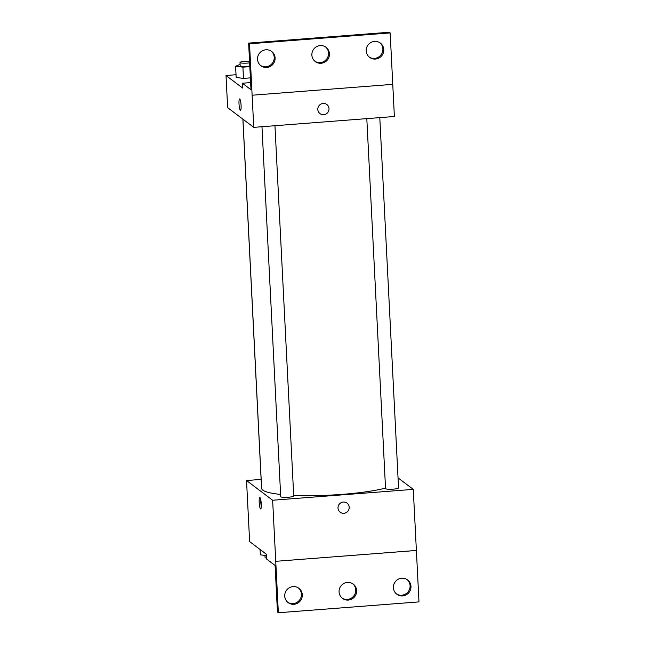 <?xml version="1.0" encoding="UTF-8"?>
<svg xmlns="http://www.w3.org/2000/svg" width="645" height="645" viewBox="0 0 645 645"><rect width="100%" height="100%" fill="white"/><g stroke="black" fill="none" stroke-linecap="round" stroke-linejoin="round"><path stroke-width="0.97" d="M398.046 477.881L413.276 489.37L272.642 500.238L278.35 612.75L277.455 612.081L275.101 565.471L266.498 558.973L266.248 554.152L249.631 541.606L246.535 480.533L261.128 479.404M261.273 504.027A5.692 0.984 85.6 0 1 260.677 508.921A5.692 0.984 85.6 0 1 259.258 503.318A5.692 0.984 85.6 0 1 259.798 497.561A5.692 0.984 85.6 0 1 261.273 504.027M272.642 500.238L246.535 480.533M242.875 119.148L261.257 481.992A6.506 0.968 -2.9 0 0 261.322 482.113M261.975 126.718L280.712 496.674A6.506 0.968 -2.9 0 0 280.825 496.835A6.506 0.968 -2.9 0 0 287.839 497.279A6.506 0.968 -2.9 0 0 293.717 496.013L274.955 125.719M366.811 118.624L385.549 488.579A6.506 0.968 -2.9 0 0 385.662 488.741A6.506 0.968 -2.9 0 0 392.676 489.184A6.506 0.968 -2.9 0 0 398.554 487.918L379.792 117.616M242.931 119.188L261.636 488.41A68.354 10.175 -2.9 0 0 262.781 490.135A68.354 10.175 -2.9 0 0 280.599 494.441M293.685 495.384A68.354 10.175 -2.9 0 0 385.525 488.104M343.325 502.036A5.692 5.547 -53 0 1 348.034 511.001A5.692 5.547 -53 0 1 338.262 506.107A5.692 5.547 -53 0 1 343.325 502.036M416.364 550.451L275.729 561.311L416.38 550.459L413.276 489.37M278.35 612.75L418.984 601.89L416.38 550.459M340.173 512.211A5.692 5.547 127 0 0 348.034 511.001A5.692 5.547 127 0 0 347.042 503.116M260.79 499.923A5.692 0.984 -94.4 0 0 261.298 506.438M302.303 594.763A8.949 8.716 127 0 0 286.557 590.191A8.949 8.716 127 0 0 297.587 603.196A8.949 8.716 127 0 0 302.303 594.763M410.978 586.37A8.949 8.716 127 0 0 395.232 581.798A8.949 8.716 127 0 0 406.261 594.803A8.949 8.716 127 0 0 410.978 586.37M356.637 590.57A8.949 8.716 127 0 0 340.899 585.999A8.949 8.716 127 0 0 351.92 598.995A8.949 8.716 127 0 0 356.637 590.57M287.686 602.237A8.949 8.716 127 0 0 301.417 594.093A8.949 8.716 127 0 0 298.45 587.974M396.361 593.843A8.949 8.716 127 0 0 410.083 585.7A8.949 8.716 127 0 0 407.124 579.581M342.027 598.044A8.949 8.716 127 0 0 355.75 589.893A8.949 8.716 127 0 0 352.791 583.781M392.757 84.358L394.385 116.495L253.751 127.355L227.645 107.651L226.016 75.505L236.03 74.731M323.129 103.442A5.692 5.547 -53 0 1 327.845 112.407A5.692 5.547 -53 0 1 318.074 107.513A5.692 5.547 -53 0 1 323.129 103.442M226.016 75.505L242.641 88.051L242.391 83.229L250.994 89.719L248.631 43.11L249.526 43.787L253.751 127.355M241.085 105.425A5.692 0.984 85.6 0 1 240.488 110.327A5.692 0.984 85.6 0 1 239.061 104.724A5.692 0.984 85.6 0 1 239.609 98.967A5.692 0.984 85.6 0 1 241.085 105.425M236.167 77.489L243.479 78.4L250.397 77.868L243.479 78.4L236.167 77.489L235.594 66.233L240.101 64.411M248.631 43.11L389.274 32.25L390.161 32.919L392.765 84.35L252.131 95.218M239.609 98.967A5.692 0.984 -94.4 0 0 239.069 104.724A5.692 0.984 -94.4 0 0 240.488 110.327M319.985 113.609A5.692 5.547 127 0 0 327.837 112.407A5.692 5.547 127 0 0 326.846 104.514M390.161 32.919L249.526 43.787M329.45 53.745A8.949 8.716 127 0 0 313.704 49.173A8.949 8.716 127 0 0 324.733 62.178A8.949 8.716 127 0 0 329.45 53.745M366.207 50.907A8.949 8.716 127 0 0 381.945 55.478A8.949 8.716 127 0 0 370.923 42.481A8.949 8.716 127 0 0 366.207 50.907M257.532 59.3A8.949 8.716 127 0 0 273.278 63.871A8.949 8.716 127 0 0 262.249 50.874A8.949 8.716 127 0 0 257.532 59.3M250.639 82.592L242.391 83.229M314.833 61.219A8.949 8.716 127 0 0 328.555 53.075A8.949 8.716 127 0 0 325.596 46.956M369.166 57.026A8.949 8.716 127 0 0 381.058 54.809A8.949 8.716 127 0 0 379.929 42.764M260.491 65.419A8.949 8.716 127 0 0 272.383 63.202A8.949 8.716 127 0 0 271.255 51.157M249.825 66.62L242.915 67.153L235.594 66.233M249.55 61.162A6.506 0.968 -2.9 0 0 240.005 62.5L240.166 65.709A6.506 0.968 -2.9 0 0 240.279 65.879A6.506 0.968 -2.9 0 0 249.8 66.08M242.915 67.153L243.479 78.4M240.005 62.5A6.506 0.968 -2.9 0 0 240.117 62.662A6.506 0.968 -2.9 0 0 249.639 62.863M266.32 555.587L260.346 554.837L260.08 549.492M264.974 555.418L265.079 557.53A6.506 0.968 -2.9 0 0 265.192 557.691A6.506 0.968 -2.9 0 0 266.45 558.046"/></g></svg>
